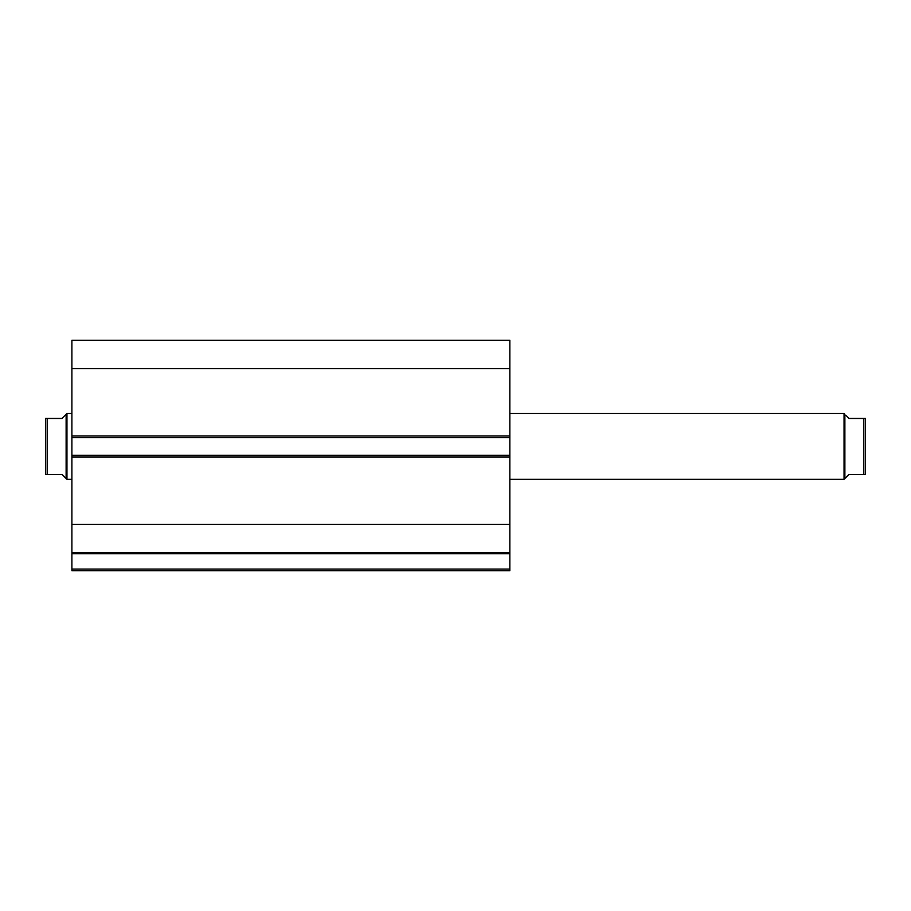 <?xml version="1.0" encoding="UTF-8"?>
<svg xmlns="http://www.w3.org/2000/svg" width="911" height="911" viewBox="0 0 911 911"><rect width="100%" height="100%" fill="white"/><g stroke="black" fill="none" stroke-linecap="round" stroke-linejoin="round"><path stroke-width="1.37" d="M71.889 552.806L71.889 553.683L509.83 553.683L71.889 553.683L71.889 552.635L509.83 552.635L509.83 569.102L71.889 569.102L71.889 553.683L71.889 570.741L509.83 570.741L71.889 570.741L71.889 569.102L509.83 569.102L509.83 570.741L509.83 552.806M509.83 552.635L509.83 340.258L71.889 340.258L71.889 368.534L71.889 340.258L509.83 340.258L509.83 435.913L71.889 435.913L71.889 368.534L509.83 368.534L71.889 368.534L71.889 437.553L71.889 435.913L509.83 435.913L509.83 455.341L71.889 455.341L71.889 437.553L509.83 437.553L71.889 437.553L71.889 456.98L71.889 455.341L509.83 455.341L509.83 524.36L71.889 524.36L71.889 456.98L509.83 456.98L71.889 456.98L71.889 552.635L71.889 524.36L509.83 524.36L509.83 552.635L71.889 552.635M844.042 479.368L844.873 478.548L844.873 414.346L844.042 413.514L844.042 479.368L844.042 413.514L509.83 413.514L844.042 413.514L844.873 414.346L844.873 478.548L844.042 479.368L509.83 479.368L844.042 479.368M66.958 479.368L66.127 478.548L66.958 479.368L71.889 479.368L66.958 479.368L66.958 413.514L71.889 413.514L66.958 413.514L66.958 479.368M66.127 414.346L62.016 418.456L66.958 413.514L66.127 414.346L66.127 478.548L66.127 414.346L62.016 418.456L47.201 418.456L47.201 474.437L62.016 474.437L66.127 478.548L62.016 474.437L45.55 474.437L47.201 474.437L47.201 418.456L45.55 418.456L45.55 474.437L45.55 418.456M62.016 418.456L46.677 418.456M65.08 477.501L62.016 474.437M46.677 474.437L45.823 474.437M865.45 418.456L865.45 474.437L865.45 418.456L863.799 418.456L863.799 474.437L865.45 474.437L848.984 474.437L844.873 478.548L848.984 474.437L863.799 474.437L863.799 418.456L848.984 418.456L845.92 415.382M864.323 418.456L848.984 418.456M865.45 474.437L864.323 474.437"/></g></svg>
